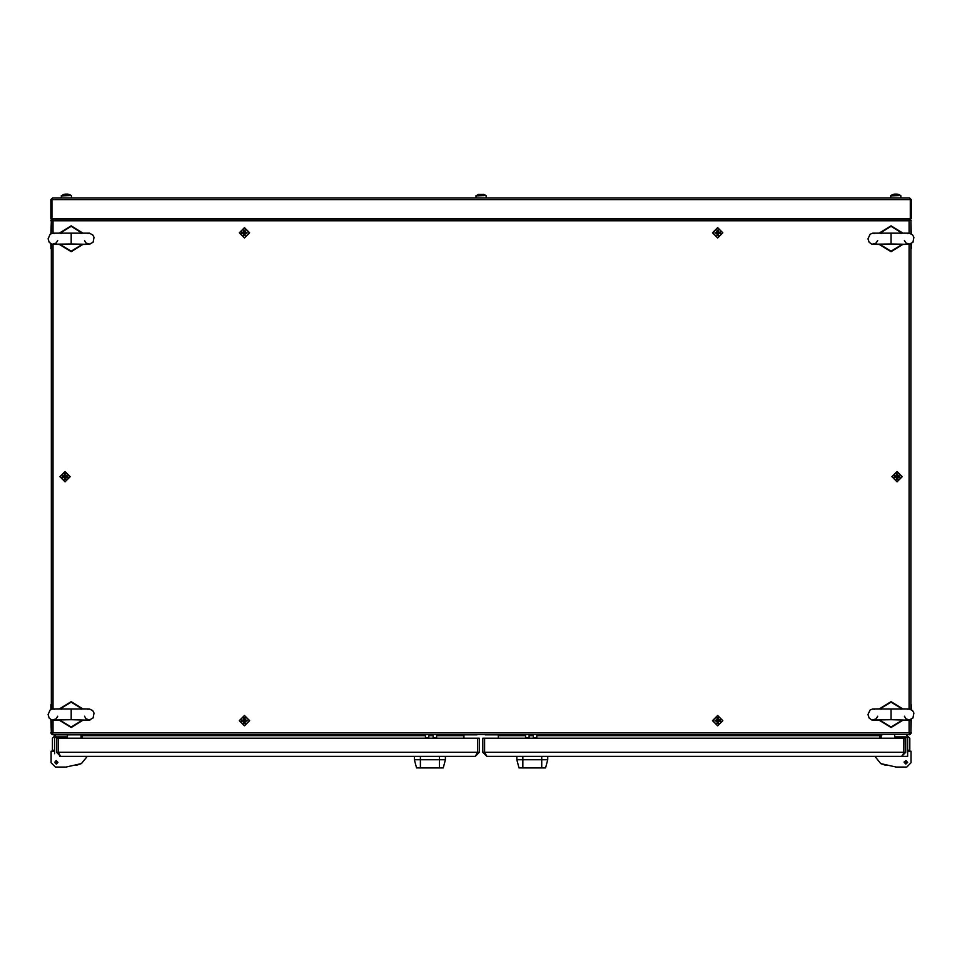 <?xml version="1.0" encoding="UTF-8"?>
<svg xmlns="http://www.w3.org/2000/svg" width="962" height="962" viewBox="0 0 962 962"><rect width="100%" height="100%" fill="white"/><g stroke="black" fill="none" stroke-linecap="round" stroke-linejoin="round"><path stroke-width="1.44" d="M499.158 735.665L498.292 735.665L498.292 734.8M463.876 734.8L463.876 735.665L463.023 735.665M910.846 248.905L910.846 704.473M51.335 704.473L51.335 248.905M243.338 719.997L241.823 719.997L241.823 721.211L243.338 721.211L243.879 723.268L245.094 723.268L245.094 721.753L247.162 720.61L245.094 719.456L245.094 717.941L243.879 717.941L243.566 721.211L245.635 721.211M891.052 709.415L891.052 719.744L908.898 720.189L912.998 718.061L913.9 713.095L912.601 710.593L909.198 708.97L872.63 708.982L870.117 710.004L868.025 714.574L869.119 718.085L871.897 720.057L891.052 719.744M475.925 197.931L476.118 195.551L486.05 195.551L483.754 194.396M478.415 194.396L475.925 195.935L486.05 195.551L486.255 197.931M478.427 194.42L483.754 194.42M890.62 197.931L890.824 195.551L900.745 195.551L898.46 194.396M896.933 194.071L898.448 194.42L896.933 194.071M895.177 194.071L896.392 194.071M893.121 194.42L894.636 194.071L893.121 194.42M61.231 197.931L61.424 195.551L71.356 195.551L69.06 194.396M67.544 194.071L69.06 194.42L67.544 194.071M65.777 194.071L67.003 194.071M63.732 194.42L65.248 194.071L63.732 194.42M891.052 233.634L891.052 243.963L908.898 244.408L912.998 242.28L913.9 237.313L912.601 234.812L909.198 233.189L872.63 233.201L870.117 234.223L868.025 238.792L869.119 242.304L871.897 244.276L891.052 243.963M71.128 709.415L71.128 719.744L88.973 720.189L93.073 718.061L93.975 713.095L92.677 710.593L89.274 708.97L52.706 708.982L50.192 710.004L48.1 714.574L49.194 718.085L51.972 720.057L71.128 719.744M71.128 233.634L71.128 243.963L88.973 244.408L93.073 242.28L93.975 237.313L92.677 234.812L89.274 233.189L52.706 233.201L50.192 234.223L48.1 238.792L49.194 242.304L51.972 244.276L71.128 243.963M886.014 765.379L880.759 763.636L896.199 767.063L906.757 767.063L902.452 767.063L906.757 767.063L902.452 767.063L906.757 767.063L911.05 762.758L911.05 751.154L907.611 751.154L907.611 750.288L909.763 750.288L909.763 751.154M516.798 756.312L516.798 759.752L547.763 759.752L547.763 756.312M516.798 759.752L518.987 767.929L545.574 767.929L547.763 759.752M525.601 734.8L525.601 738.022L529.04 738.022L529.04 734.8M533.345 734.8L533.345 738.022L536.784 738.022L536.784 734.8M414.406 756.312L414.406 759.752L445.382 759.752L445.382 756.312M414.406 759.752L416.606 767.929L443.193 767.929L445.382 759.752M52.417 751.154L52.417 750.288L54.557 750.288L54.557 753.727M433.128 734.8L433.128 738.022L436.58 738.022L436.58 734.8M425.384 734.8L425.384 738.022L428.836 738.022L428.836 734.8M897.69 475.541L897.69 474.025L896.464 474.025L896.464 475.541L894.419 476.082L894.419 477.308L896.464 477.837L896.464 479.353L897.69 479.353L898.231 477.308L899.735 477.308L899.735 476.082L897.69 475.541L896.163 476.082L896.464 477.837M718.842 721.211L720.346 721.211L720.346 719.997L718.301 719.456L718.301 717.941L717.075 717.941L717.075 719.456L715.019 720.61L717.075 721.753L717.075 723.268L718.301 723.268L718.602 719.997L716.534 719.997M65.717 475.541L65.717 474.025L64.49 474.025L64.49 475.541L62.446 476.082L62.446 477.308L64.49 477.837L64.49 479.353L65.717 479.353L66.258 477.308L67.761 477.308L67.761 476.082L65.717 475.541L64.189 476.082L64.49 477.837M243.338 232.167L241.823 232.167L241.823 233.393L243.338 233.393L243.879 235.437L245.094 235.437L245.094 233.934L247.162 232.78L245.094 231.626L245.094 230.122L243.879 230.122L243.566 233.393L245.635 233.393M718.842 233.393L720.346 233.393L720.346 232.167L718.842 232.167L718.301 230.122L717.075 230.122L717.075 231.626L715.019 232.78L717.075 233.934L717.075 235.437L718.301 235.437L718.602 232.167L716.534 232.167M890.824 195.551L893.109 194.396L890.62 195.935L900.745 195.551L900.949 197.931M63.72 194.396L61.231 195.935L71.356 195.551L71.561 197.931M909.379 708.97L902.115 708.898L891.052 702.152L879.989 708.898L881.132 709.259M909.379 233.189L902.115 233.117L891.052 226.371L879.989 233.117L881.132 233.477M89.454 708.97L82.179 708.898L71.128 702.152L60.065 708.898L61.207 709.259M89.454 233.189L82.179 233.117L71.128 226.371L60.065 233.117L61.207 233.477M872.726 720.189L879.989 720.261L891.052 727.019L902.115 720.261L900.973 719.901M904.448 716.221L905.951 718.794L909.92 720.021M909.379 720.189L902.115 720.261M879.989 708.898L872.726 708.97M872.185 720.021L876.129 718.818L877.657 716.221M872.726 244.408L879.989 244.48L891.052 251.238L902.115 244.48L900.973 244.12M904.448 240.44L905.951 243.013L909.92 244.24M909.379 244.408L902.115 244.48M879.989 233.117L872.726 233.189M872.185 244.24L876.129 243.037L877.657 240.44M52.79 720.189L60.065 720.261L71.128 727.019L82.179 720.261L81.049 719.901M84.524 716.221L86.015 718.794L89.995 720.021M89.454 720.189L82.179 720.261M60.065 708.898L52.802 708.97M52.261 720.021L56.205 718.818L57.72 716.221M52.79 244.408L60.065 244.48L71.128 251.238L82.179 244.48L81.049 244.12M84.524 240.44L86.015 243.013L89.995 244.24M89.454 244.408L82.179 244.48M60.065 233.117L52.802 233.189M52.261 244.24L56.205 243.037L57.72 240.44M244.492 725.769L249.651 720.61L244.492 715.439L239.322 720.61L244.492 725.769M879.545 720.418L891.052 727.488L902.56 720.418M902.56 708.753L891.052 701.671L879.545 708.753M879.545 244.637L891.052 251.707L902.56 244.637M902.56 232.972L891.052 225.89L879.545 232.972M59.608 720.418L71.128 727.488L82.636 720.418M82.636 708.753L71.128 701.671L59.608 708.753M59.608 244.637L71.128 251.707L82.636 244.637M82.636 232.972L71.128 225.89L59.608 232.972M904.172 762.337L905.891 760.617L907.611 762.337L905.891 764.056L904.172 762.337L907.611 762.337M58.009 762.337L56.289 760.617L54.557 762.337L56.289 764.056L58.009 762.337L55.916 760.653M891.918 476.695L897.077 481.854L902.236 476.695L897.077 471.524L891.918 476.695M717.688 715.439L712.529 720.61L717.688 725.769L722.847 720.61L717.688 715.439M59.945 476.695L65.103 481.854L70.262 476.695L65.103 471.524L59.945 476.695M244.492 237.939L249.651 232.78L244.492 227.621L239.322 232.78L244.492 237.939M717.688 227.621L712.529 232.78L717.688 237.939L722.847 232.78L717.688 227.621M874.398 709.283L872.474 709.03M907.707 709.283L909.631 709.03M874.398 233.501L872.474 233.249M907.707 233.501L909.631 233.249M54.473 709.283L52.549 709.03M87.782 709.283L89.706 709.03M54.473 233.501L52.549 233.249M87.782 233.501L89.706 233.249M880.471 735.04L882.022 734.8L881.156 735.665L879.869 735.665L880.471 735.04M52.549 734.367L80.159 734.8L82.311 735.665L82.311 738.239M463.876 738.239L463.876 735.665L436.58 735.665L463.876 735.665M498.292 735.665L525.601 735.665L498.292 735.665L498.292 738.239M879.869 738.239L879.869 735.665L790.824 735.665L859.198 735.665M52.321 734.018L53.054 734.8L909.619 734.367M50.902 704.689L50.902 709.535M50.902 719.636L51.335 732.647M51.611 733.393L50.902 732.647M52.032 734.535L51.142 733.621M424.988 735.665L81.024 735.665L80.76 735.04M81.024 738.239L81.024 735.665M910.846 732.647L911.267 719.636M911.267 709.535L911.267 704.689M910.846 733.176L909.114 734.8M911.267 732.647L911.17 733.284M909.896 733.489L910.581 734.234M881.156 735.665L881.156 738.239M910.846 233.538L910.846 219.997L909.114 220.731L909.86 219.011L52.321 219.023L52.285 219.889L51.599 219.156L52.597 218.951M909.619 219.011L909.114 218.578M51.335 220.731L50.902 233.754M50.902 243.855L50.902 248.701M51.335 220.202L51.599 219.156M50.902 220.731L50.998 220.094M911.267 248.701L911.267 243.855M911.267 233.754L910.846 220.731M909.86 219.372L911.267 220.731M909.126 218.578L910.148 218.843M464.093 734.8L477.008 734.8M485.173 734.8L498.075 734.8M909.86 219.011L909.114 220.731L53.054 220.731L51.335 219.997L51.335 233.538M738.419 220.731L53.054 220.731L52.321 219.011L53.054 220.731L51.335 219.997M51.335 244.059L51.335 709.319M51.335 719.841L51.335 733.393L53.054 732.647L52.321 734.367L909.86 734.367L909.114 732.647L909.98 733.393M52.201 733.393L53.054 732.647L52.321 734.367M909.86 733.513L909.114 732.647L910.846 733.393L910.846 719.841M910.846 219.997L909.114 220.731L909.114 233.153M910.846 709.319L910.846 244.059M50.902 199.651L51.768 199.651L51.768 218.578L50.902 218.578L50.902 199.651L52.633 197.931L909.547 197.931L911.267 199.651L910.413 199.651L910.413 218.578L911.267 218.578L911.267 199.651M910.292 199.579L909.547 197.931M51.888 199.579L51.888 218.578L910.292 218.578L910.292 199.651L51.888 199.651L52.633 197.931M245.635 719.997L243.566 719.997M249.459 720.61L244.492 715.644L239.526 720.61L244.492 725.576L249.459 720.61M243.085 719.997L243.085 721.211M245.094 719.203L243.879 719.203M245.406 721.211L245.406 719.997M245.887 721.211L245.887 719.997M243.879 722.005L245.094 722.005M881.132 719.901L879.989 720.261M900.973 709.259L902.115 708.898M481.697 194.42L480.483 194.42M881.132 244.12L879.989 244.48M900.973 233.477L902.115 233.117M61.207 719.901L60.065 720.261M81.049 709.259L82.179 708.898M61.207 244.12L60.065 244.48M81.049 233.477L82.179 233.117M903.955 752.272L905.675 752.272L905.675 738.239L903.955 738.239L903.739 753.246M905.675 752.272L901.634 756.312L486.856 756.312L482.804 752.272L484.535 752.272L484.535 738.239L482.804 738.239L482.804 752.272M901.634 756.312L903.787 753.15M484.656 752.272L903.835 752.272L903.835 738.239L484.656 738.239L484.656 752.272L486.856 756.312M484.704 753.15L484.535 752.272M894.708 734.8L894.708 736.952L906.324 736.952L907.611 738.239L907.611 750.288M902.452 756.312L907.611 756.312L907.611 753.727M909.763 738.239L909.763 750.288L909.763 738.239L909.763 750.288L909.763 738.239L906.324 734.8M880.759 763.636L874.915 756.312L907.611 756.312L907.611 751.154M904.208 761.964L906.264 760.653M533.345 735.449L529.04 735.449M906.324 736.952L907.611 738.239M911.05 754.593L911.05 762.758M56.493 752.272L56.493 738.239L58.225 738.239L58.225 752.272L56.493 752.272L60.546 756.312L475.324 756.312L477.525 752.272L477.525 738.239L58.345 738.239L58.345 752.272L60.546 756.312M58.393 753.15L58.225 752.272M58.345 752.272L477.525 752.272L477.477 753.15M475.324 756.312L479.365 752.272L477.645 752.272L477.429 753.246M479.365 752.272L479.365 738.239L477.645 738.239L477.645 752.272M54.557 750.288L54.557 738.239L55.856 736.952L67.472 736.952L67.472 734.8M55.856 734.8L52.417 738.239L52.417 750.288M54.557 751.154L51.118 751.154L51.118 762.758L55.423 767.063L65.981 767.063L81.409 763.636L87.253 756.312L59.728 756.312M55.423 767.063L59.728 767.063M51.118 762.758L51.118 754.593L51.118 762.758M56.65 764.008L54.557 762.337M54.557 738.239L55.856 736.952M76.166 765.379L81.409 763.636M433.128 735.449L428.836 735.449M897.69 477.837L897.69 475.769M897.077 481.661L902.043 476.695L897.077 471.729L892.111 476.695L897.077 481.661M897.69 475.288L896.464 475.288M898.472 477.308L898.472 476.082M896.464 477.609L897.69 477.609M896.464 478.09L897.69 478.09M895.682 476.082L895.682 477.308M716.534 721.211L718.602 721.211M712.722 720.61L717.688 725.576L722.654 720.61L717.688 715.644L712.722 720.61M719.083 721.211L719.083 719.997M717.075 722.005L718.301 722.005M716.774 719.997L716.774 721.211M716.293 719.997L716.293 721.211M718.301 719.203L717.075 719.203M65.717 477.837L65.717 475.769M65.103 481.661L70.07 476.695L65.103 471.729L60.137 476.695L65.103 481.661M65.717 475.288L64.49 475.288M66.498 477.308L66.498 476.082M64.49 477.609L65.717 477.609M64.49 478.09L65.717 478.09M63.708 476.082L63.708 477.308M245.635 232.167L243.566 232.167M249.459 232.78L244.492 227.814L239.526 232.78L244.492 237.746L249.459 232.78M243.085 232.167L243.085 233.393M245.094 231.385L243.879 231.385M245.406 233.393L245.406 232.167M245.887 233.393L245.887 232.167M243.879 234.175L245.094 234.175M716.534 233.393L718.602 233.393M712.722 232.78L717.688 237.746L722.654 232.78L717.688 227.814L712.722 232.78M719.083 233.393L719.083 232.167M717.075 234.175L718.301 234.175M716.774 232.167L716.774 233.393M716.293 232.167L716.293 233.393M718.301 231.385L717.075 231.385M529.04 735.665L533.345 735.665L529.04 735.665M536.784 735.665L879.869 735.665L536.784 735.665M82.311 735.665L158.622 735.665M428.836 735.665L433.128 735.665L428.836 735.665M53.054 720.225L53.054 732.647L909.114 732.647L223.749 732.647M764.682 735.665L739.525 735.665L764.682 735.665M704.461 735.665L679.304 735.665L704.461 735.665M653.162 735.665L537.181 735.665L653.162 735.665M520.839 735.665L516.317 735.665L520.839 735.665M500.444 735.665L503.535 735.665M461.736 735.665L448.448 735.665M445.863 735.665L441.342 735.665M909.114 732.647L909.114 720.225M909.114 708.934L909.114 244.444M53.054 220.731L53.054 233.153M53.054 244.444L53.054 708.934M907.154 762.613L904.629 762.06L907.154 762.613M541.75 756.312L541.75 767.929M522.811 756.312L522.811 767.929M439.357 756.312L439.357 767.929M420.43 756.312L420.43 767.929M57.54 762.06L55.026 762.613L57.54 762.06"/></g></svg>
